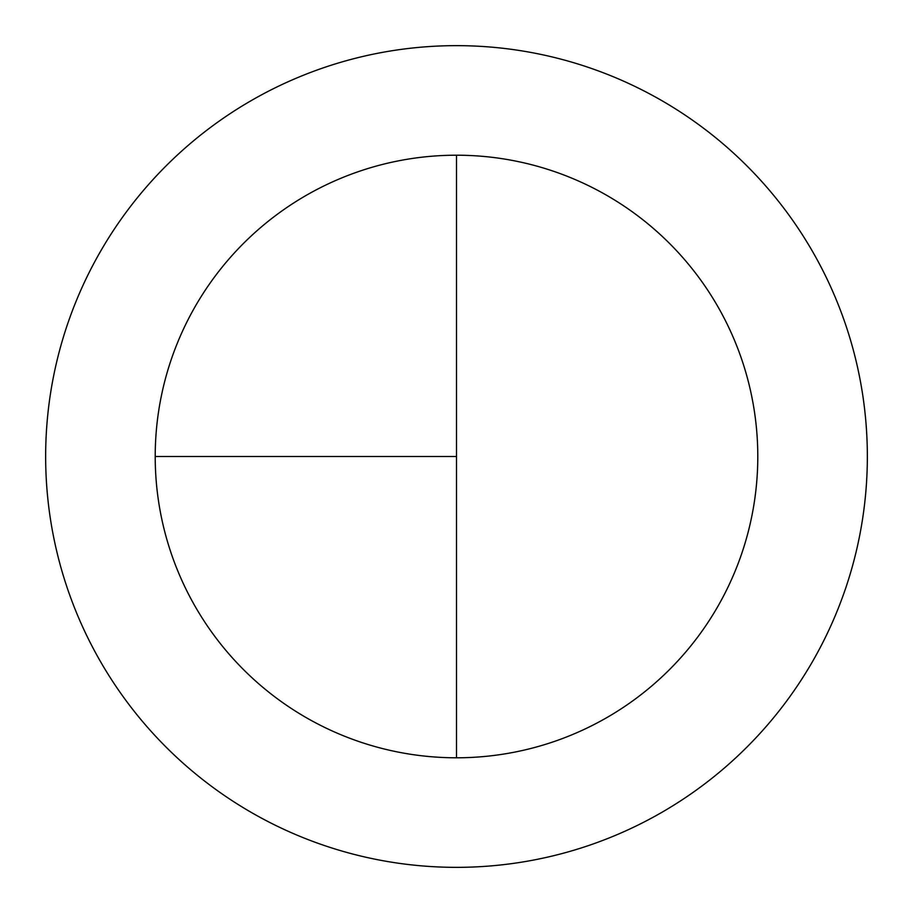 <?xml version="1.0" encoding="UTF-8"?>
<svg xmlns="http://www.w3.org/2000/svg" width="913" height="913" viewBox="0 0 913 913"><rect width="100%" height="100%" fill="white"/><g stroke="black" fill="none" stroke-linecap="round" stroke-linejoin="round"><path stroke-width="1.37" d="M456.5 45.65A410.85 410.85 0 0 0 45.65 456.5A410.85 410.85 0 0 0 456.5 867.35A410.85 410.85 0 0 0 867.35 456.5A410.85 410.85 0 0 0 456.5 45.65M155.21 456.5L456.5 456.5L456.5 155.21A301.29 301.29 0 0 0 155.21 456.5A301.29 301.29 0 0 0 456.5 757.79A301.29 301.29 0 0 0 757.79 456.5A301.29 301.29 0 0 0 456.5 155.21L456.5 757.79"/></g></svg>
